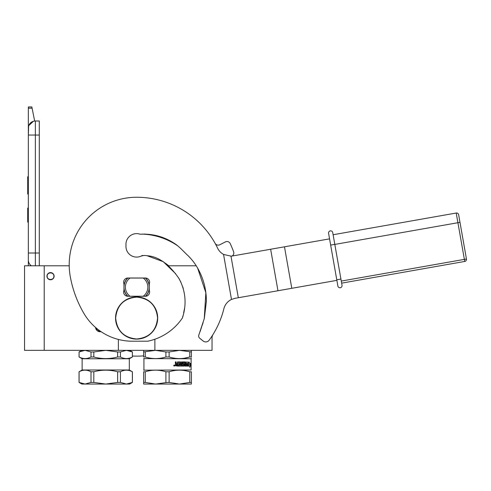 <?xml version="1.0" encoding="UTF-8"?>
<svg xmlns="http://www.w3.org/2000/svg" width="491" height="491" viewBox="0 0 491 491"><rect width="100%" height="100%" fill="white"/><g stroke="black" fill="none" stroke-linecap="round" stroke-linejoin="round"><path stroke-width="0.74" d="M212.038 336.04L212.038 350.341L154.88 350.341L154.88 339.226M69.219 265.797L24.55 265.797L24.55 350.341L154.88 350.341M196.216 265.797L167.977 265.797M118.368 350.341L118.368 339.434M50.53 272.603A3.584 3.584 0 0 0 46.952 276.188A3.584 3.584 0 0 0 50.53 279.766A3.584 3.584 0 0 0 54.114 276.188A3.584 3.584 0 0 0 50.53 272.603M100.98 331.646L101.017 331.64A4.566 4.566 0 0 1 95.555 327.448M44.215 350.341L44.215 265.797M99.084 331.615L100.109 331.732M123.984 285.253A12.778 12.778 0 0 1 127.672 278.016M145.397 278.01L127.844 278.01A4.21 4.21 0 0 0 123.984 283.908L123.984 290.371A4.21 4.21 0 0 0 127.844 296.269L145.397 296.269A4.21 4.21 0 0 0 149.264 290.371L149.264 283.908A4.21 4.21 0 0 0 145.397 278.01A4.21 4.21 0 0 1 145.569 278.016A12.778 12.778 0 0 1 149.264 285.253M123.984 289.033A12.778 12.778 0 0 0 127.672 296.269M145.569 296.269A12.778 12.778 0 0 0 149.264 289.033M53.9 276.188C54.108 271.836 46.952 271.836 47.161 276.188C46.952 280.533 54.108 280.533 53.9 276.188M35.364 265.797L35.364 253.012L39.298 253.012L39.298 121.001L35.364 121.001A7.021 7.021 0 0 0 28.343 128.022L28.343 135.043L28.613 126.095M39.298 253.012L39.298 265.797M28.343 265.797L28.343 135.043L39.298 135.043M35.364 121.001L35.364 253.012L28.343 253.012L28.343 260.034A7.021 7.021 45.2 0 0 31.344 265.797M28.343 223.522L28.343 230.543L28.343 223.522M28.343 108.186L28.343 106.952L31.854 106.952L32.099 108.186L28.343 108.186L28.343 128.022M28.773 125.598L33.4 121.277M32.099 108.186L34.665 121.031M31.854 106.952L28.343 106.952M28.343 208.074L27.711 208.074L27.711 222.116L28.343 222.116M28.343 176.754L27.711 176.754L27.711 181.308L28.343 181.308M28.343 189.796L27.711 189.796L27.711 181.308M28.343 194.037L27.711 194.037L27.711 189.796M28.343 177.183L27.711 177.183M95.868 328.853L97.23 328.853M132.361 356.982L132.41 351.961L132.361 356.982C128.39 359.124 124.413 359.124 120.442 356.982L117.644 356.982C109.696 359.124 101.754 359.124 93.812 356.982L93.812 351.961L105.725 350.341L109.898 350.549M129.599 350.341L132.41 351.961M132.361 351.961L126.402 350.341L128.489 350.549M93.812 371.785L93.812 382.421L91.007 382.421L91.007 371.785L93.812 371.785C101.754 369.625 109.696 369.625 117.644 371.785L117.644 382.421L105.725 384.048L129.599 384.048L132.41 382.421L126.402 384.048L120.442 382.421L120.442 371.785C124.413 369.625 128.39 369.625 132.361 371.785L129.317 369.999L129.317 358.768L132.41 356.982M132.41 382.421L132.41 371.785M132.361 371.785L132.361 382.421M91.007 382.421L85.047 384.048L81.85 384.048L79.039 382.421L79.039 371.785L82.132 369.999L82.132 358.768L129.317 358.768M91.007 371.785C87.036 369.625 83.065 369.625 79.088 371.785L79.088 382.421L85.047 384.048L105.725 384.048L93.812 382.421M117.644 382.421L120.442 382.421M117.644 371.785L120.442 371.785M82.132 369.999L129.317 369.999M117.644 356.982L117.644 351.961L105.725 350.341M91.007 356.982L91.007 351.961L85.047 350.341L79.088 351.961L79.088 356.982C83.065 359.124 87.036 359.124 91.007 356.982L93.812 356.982M91.007 351.961L93.812 351.961M82.132 358.768L79.088 356.982M117.644 351.961L120.442 351.961L120.442 356.982M126.402 350.341L120.442 351.961M85.047 350.341L87.134 350.549M79.039 356.982L79.088 351.961M79.039 351.961L81.85 350.341M98.353 331.382L100.637 331.382M97.193 330.676L99.636 330.676L97.193 330.676M165.903 356.982L169.137 356.982L169.137 351.961L165.903 351.961L165.903 356.982C159.023 359.124 152.142 359.124 145.262 356.982L143.642 356.982C143.648 359.124 143.648 359.124 143.642 356.982L143.642 350.341M191.398 350.341L191.398 351.961L179.46 350.341L169.137 351.961M167.523 382.421L155.579 384.048L145.262 382.421L145.262 371.785C152.142 369.625 159.023 369.625 165.903 371.785L169.137 371.785L169.137 382.421L167.523 382.421M165.903 371.785L165.903 382.421M188.434 364.623L188.28 366.071L188.28 363.389L189.33 362.063L189.017 363.334L190.49 363.334L190.275 364.623L188.434 364.623L188.28 365.181M190.22 363.334L190.005 364.623M189.066 362.063L189.017 363.334M190.263 364.776L189.949 366.667M188.642 364.776L188.121 366.071M190.539 366.028L190.539 363.334L190.305 364.776L188.728 364.776L188.372 366.071L190.066 366.071L189.802 367.378L190.263 366.028M187.623 361.885L188.035 361.885L188.035 365.74L187.789 361.885L187.623 363.708L186.611 363.708L186.611 364.494L187.623 364.494L187.55 365.286L186.414 365.286L186.414 361.885L185.929 361.885L185.929 363.708L185.26 363.708L185.039 361.885L182.683 361.885L182.431 364.169L183.757 364.494L183.757 365.286L182.118 365.286L182.118 361.885L181.486 361.885L181.486 365.286L180.835 365.286L180.553 361.885L177.595 361.885L177.276 363.708L176.165 363.383L176.165 361.885L175.355 361.885L175.355 363.586L175.864 364.077L175.355 364.567L175.355 365.74L177.871 366.071L177.871 362.8L177.748 366.071M176.06 361.885L176.06 363.383L176.496 363.708M180.4 361.885L180.835 365.286M181.94 361.885L182.118 365.286M186.193 361.885L186.414 365.286M188.035 365.74L187.863 366.071L185.039 366.071L184.733 362.671L182.971 362.671L182.971 363.708M187.789 365.74L187.623 366.071M184.002 363.708L184.235 364.04L184.205 363.708L183.161 363.708L182.971 362.671M184.235 364.04L184.002 366.071M184.438 364.04L184.235 365.74M184.438 365.74L184.205 366.071L178.448 366.071L178.448 365.286L180.087 365.157L180.087 364.494L178.81 364.494L178.81 363.708L180.087 363.708L180.087 362.8L177.748 362.8M185.052 364.494L185.929 364.494L185.85 365.286L185.132 365.286L185.052 364.494L185.346 365.286M176.165 364.494L177.276 364.494L177.276 365.286L176.189 365.286L176.06 364.494L176.294 365.286M184.831 361.885L185.052 363.708M174.09 365.476L174.6 365.175L174.6 365.918L174.158 365.918M174.514 365.175L174.244 365.5M174.188 365.016L174.557 365.175M174.6 365.224L174.6 365.863M174.55 365.918L174.188 366.071M174.802 365.543L174.231 366.071L173.648 365.543L174.231 365.016L174.71 365.543M143.642 370.165L191.116 369.999L191.116 358.768L143.642 358.602M191.398 383.465L191.398 371.785C191.398 369.625 191.398 369.625 191.398 371.785C191.398 369.625 191.398 369.625 191.398 371.785L189.778 371.785L189.778 382.421L179.46 384.048L169.137 382.421M191.398 384.048L143.642 384.048L143.642 382.421L145.262 382.421M189.778 371.785C182.898 369.625 176.017 369.625 169.137 371.785M191.398 382.421L189.778 382.421M143.642 371.785L143.642 382.421L143.642 371.785C143.642 369.625 143.642 369.625 143.642 371.785C143.642 369.625 143.642 369.625 143.642 371.785L145.262 371.785M165.903 351.961L155.579 350.341L143.642 351.961L143.642 356.982M155.579 350.341L159.194 350.549M145.262 351.961L145.262 356.982M191.398 351.961L191.398 356.982C191.392 359.124 191.392 359.124 191.398 356.982L189.778 356.982C182.898 359.124 176.017 359.124 169.137 356.982M191.398 358.185L191.116 358.768M189.778 351.961L189.778 356.982L184.475 358.203M179.46 350.341L183.069 350.549M329.559 238.859L232.722 255.934A18.695 16.191 80 0 1 230.979 256.13L223.552 254.43A14.043 14.043 0 0 1 217.63 248.188A89.884 89.884 0 0 0 136.621 197.259A67.414 67.414 0 0 0 70.311 276.789A112.353 112.353 0 0 0 83.531 312.767L83.734 313.123A56.177 56.177 0 0 0 132.386 341.214L147.705 341.214A55.195 55.195 0 0 0 182.431 317.929C186.838 304.23 185.708 291.12 179.031 278.6C171.574 267.804 161.005 256.646 147.116 255.743A11.238 11.238 0 0 0 140.604 256.314A10.673 10.673 0 0 1 126.003 245.359A10.673 10.673 0 0 1 139.763 234.103A2.811 2.811 0 0 0 140.929 234.207C152.848 233.685 163.834 236.644 173.894 243.076C178.724 246.009 182.627 250.502 186.85 254.559C191.14 258.505 194.724 263.016 197.615 268.086C203.434 278.305 206.361 289.365 206.392 301.259L204.324 318.45L198.867 334.917A2.811 2.811 0 0 0 199.684 338.207L203.121 340.987A4.21 4.21 0 0 0 209.172 340.202A89.884 89.884 0 0 0 223.865 308.759A14.043 14.043 0 0 1 231.488 299.442L235.06 298.307L336.875 280.355M182.431 317.929L182.947 315.854M183.659 312.798L184.598 308.09M183.272 288.536L182.738 286.818M180.823 282L178.35 277.476M175.674 273.733L163.239 261.678L147.116 255.743M200.119 331.548L201.789 326.454M202.053 325.699L203.084 322.704M204.262 318.708L205.852 292.728L197.64 268.129M190.312 257.984L188.434 256.063M186.826 254.541L180.989 248.753M176.177 244.653L174.348 243.376M156.85 235.698L155.549 235.398M149.773 234.44L144.053 234.047M145.367 296.269A12.637 12.637 0 0 0 145.404 296.233L143.219 296.233A11.238 11.238 0 0 0 143.219 278.047L145.404 278.047A12.637 12.637 0 0 1 145.404 296.233L144.342 296.233M127.881 278.01A12.637 12.637 0 0 0 127.881 296.269M144.342 278.047L145.404 278.047A12.637 12.637 0 0 0 145.367 278.01M128.906 296.233L143.219 296.233M128.906 278.047L130.023 278.047A11.238 11.238 0 0 0 130.023 296.233M130.023 278.047L143.219 278.047M157.562 318.039C156.316 330.756 149.338 337.734 136.621 338.974C123.91 337.734 116.926 330.756 115.686 318.039C116.926 305.322 123.91 298.344 136.621 297.104C149.338 298.344 156.316 305.322 157.562 318.039M157.691 318.039A21.064 21.064 0 0 1 136.621 339.103A21.064 21.064 0 0 1 115.557 318.039A21.064 21.064 0 0 1 136.621 296.969A21.064 21.064 0 0 1 157.691 318.039A21.064 21.064 0 0 1 136.621 339.103A21.064 21.064 0 0 1 115.557 318.039M168.757 265.797A45.786 45.786 0 0 0 165.056 263.053M143.605 255.565A45.786 45.786 0 0 0 142.267 255.473A10.673 10.673 0 0 1 125.948 246.414M132.41 356.049A98.31 98.31 0 0 0 143.642 355.889M232.096 256.032A3.511 3.511 0 0 0 233.612 251.803A103.227 103.227 0 0 0 230.187 243.548A3.511 3.511 0 0 0 225.412 241.897L219.778 244.77A3.511 3.511 0 0 1 215.119 243.352M212.038 336.157L212.462 336.157L212.462 335.384A89.884 89.884 0 0 0 223.865 308.759M177.797 245.899A67.132 67.132 0 0 0 142.224 234.103M340.926 279.066L332.732 232.599A2.105 2.105 0 0 0 330.29 230.887A2.105 2.105 124.7 0 0 328.583 233.329L337.876 286.026L336.777 279.802L340.926 279.066L342.024 285.289L334.819 244.42L457.913 222.718L464.376 259.371L341.282 281.073M340.318 287.732A2.105 2.105 98 0 0 342.024 285.289A2.105 2.105 -55.6 0 1 340.318 287.732A2.105 2.105 35.6 0 1 337.876 286.026A2.105 2.105 -118 0 0 340.318 287.732A2.105 2.105 -55.6 0 0 342.024 285.289A2.105 2.105 98 0 1 340.318 287.732A2.105 2.105 -118 0 1 337.876 286.026M330.29 230.887A2.105 2.105 0 0 0 328.583 233.329A2.105 2.105 0 0 1 330.29 230.887A2.105 2.105 0 0 1 332.732 232.599M464.744 261.445L341.644 283.147L464.744 261.445L464.376 259.371L466.45 259.002L459.987 222.349L466.45 259.002A2.105 2.105 0 0 1 464.744 261.445A2.105 2.105 0 0 0 466.45 259.002A2.105 2.105 0 0 1 464.744 261.445M456.207 213.033L457.913 222.718L459.987 222.349L458.643 214.745A2.105 2.105 0 0 0 456.207 213.033L333.113 234.741M98.126 329.553L96.218 329.553M231.488 299.442L223.552 254.43M238.319 297.73L230.979 256.13M277.961 290.74L270.645 249.25M291.789 288.303L284.473 246.807M330.658 245.083L334.807 244.352M143.924 369.999L143.924 358.768"/></g></svg>
